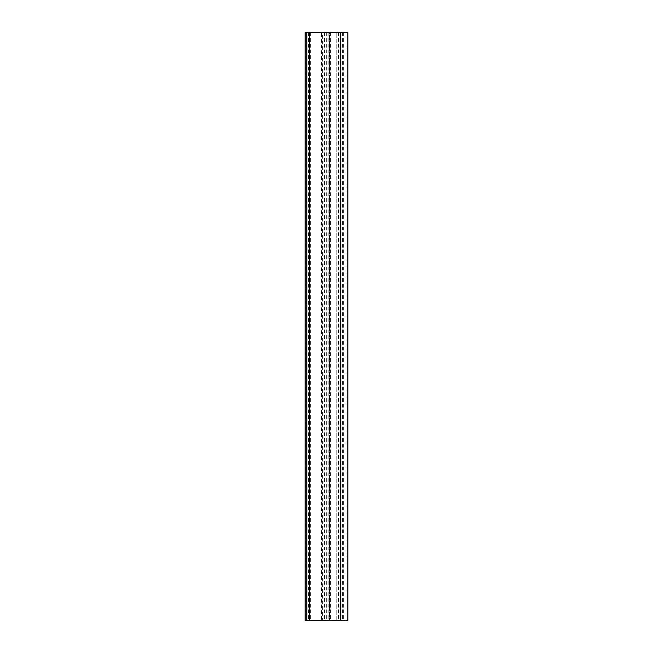 <?xml version="1.0" encoding="UTF-8"?>
<svg xmlns="http://www.w3.org/2000/svg" width="653" height="653" viewBox="0 0 653 653"><rect width="100%" height="100%" fill="white"/><g stroke="black" fill="none" stroke-linecap="round" stroke-linejoin="round"><path stroke-width="0.49" stroke-dasharray="3.27 2.45" d="M323.08 32.65L306.837 32.65L322.386 32.65L322.386 620.35L306.837 620.35L329.52 620.35L329.52 32.65L323.08 32.65L323.08 620.35M305.139 620.35L343.862 620.35L336.809 620.35L336.809 32.65L338.099 32.65L338.099 620.35M305.139 32.65L321.521 32.65L321.521 620.35M321.521 32.65L338.099 32.65M347.861 32.65L336.809 32.65L336.809 620.35L347.861 620.35M322.386 32.65L307.947 32.65L329.52 32.65L329.52 620.35L307.947 620.35L322.386 620.35M308.257 32.65L308.257 620.35M305.457 32.65L305.457 620.35M326.361 32.65L326.361 620.35M343.584 32.65L343.584 620.35M342.572 32.65L342.572 620.35M338.572 32.65L338.572 620.35M346.098 32.65L346.098 620.35M307.963 32.65L307.963 620.35M327.986 32.65L327.986 620.35M310.346 32.65L310.346 620.35M308.763 32.65L308.763 620.35M328.173 32.65L328.173 620.35M330.565 32.65L330.565 620.35M324.402 32.65L324.402 620.35M343.862 32.65L343.862 620.35M307.947 32.65L307.947 620.35M330.867 32.65L330.867 620.35"/><path stroke-width="0.98" d="M306.837 620.35L305.139 620.35L305.139 32.65L306.837 32.65L306.837 620.35L347.861 620.35L347.861 32.65L306.837 32.65M340.809 32.65L340.809 620.35M309.4 32.65L309.4 620.35M347.861 32.65L347.861 620.35"/></g></svg>
